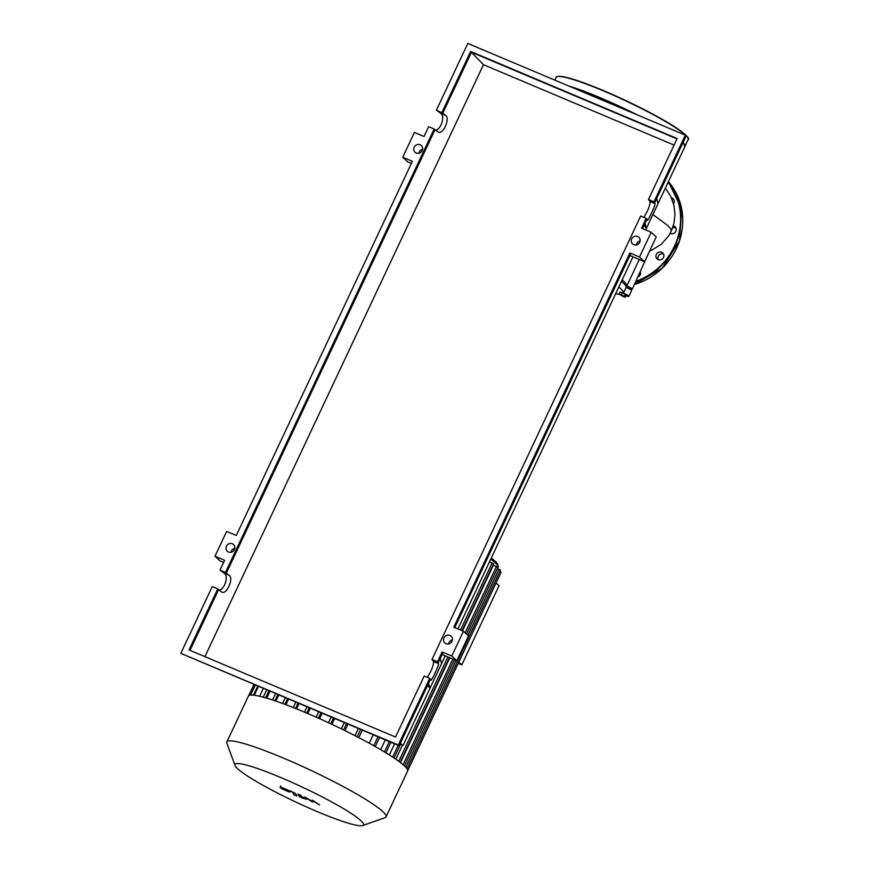 <?xml version="1.0" encoding="UTF-8"?>
<svg xmlns="http://www.w3.org/2000/svg" width="869" height="869" viewBox="0 0 869 869"><rect width="100%" height="100%" fill="white"/><g stroke="black" fill="none" stroke-linecap="round" stroke-linejoin="round"><path stroke-width="1.3" d="M280.893 777.57A71.008 8.125 -154.8 0 0 235.043 765.491A71.008 8.125 -154.8 0 0 317.63 811.776A71.008 8.125 -154.8 0 0 362.677 825.55A71.008 8.125 -154.8 0 0 280.893 777.57M362.677 825.55L385.032 817.675A87.986 10.07 -154.8 0 0 386.053 816.871A87.986 10.07 -154.8 0 0 283.685 758.213A87.986 10.07 -154.8 0 0 226.831 741.952A87.986 10.07 -154.8 0 0 226.874 743.245L235.043 765.491M386.053 816.871L407.594 771.085A87.986 10.07 -154.8 0 0 407.691 770.76A87.986 10.07 -154.8 0 0 406.964 768.685A87.986 10.07 -154.8 0 0 404.389 765.828A87.986 10.07 -154.8 0 0 400.044 762.232A87.986 10.07 -154.8 0 0 393.842 757.855A87.986 10.07 -154.8 0 0 385.575 752.608A87.986 10.07 -154.8 0 0 374.745 746.275A87.986 10.07 -154.8 0 0 356.442 736.423A87.986 10.07 -154.8 0 0 342.625 729.471A87.986 10.07 -154.8 0 0 329.568 723.236A87.986 10.07 -154.8 0 0 317.12 717.577A87.986 10.07 -154.8 0 0 305.225 712.428A87.986 10.07 -154.8 0 0 293.863 707.779A87.986 10.07 -154.8 0 0 283.055 703.64A87.986 10.07 -154.8 0 0 272.855 700.066A87.986 10.07 -154.8 0 0 263.416 697.21A87.986 10.07 -154.8 0 0 253.52 695.178A87.986 10.07 -154.8 0 0 249.62 695.298A87.986 10.07 -154.8 0 0 248.382 696.167L226.831 741.952M263.253 688.498L259.614 696.243M269.955 691.322L266.75 698.155M278.775 695.037L275.929 701.098M288.541 699.154L285.934 704.705M299.066 703.586L296.579 708.865M458.235 663.351L461.808 664.85L499.023 585.771L496.047 583.001M458.832 662.091L461.808 664.85M310.266 708.311L307.811 713.525M322.117 713.308L319.586 718.674M334.652 718.587L331.936 724.355M347.969 724.203L344.95 730.623M362.297 730.242L358.81 737.651M369.227 743.201L373.17 734.826M380.687 749.686L385.271 739.932M389.355 754.944L394.569 743.853M395.862 759.224L402.51 745.091M400.49 762.58L449.805 657.779M462.482 630.84L493.375 565.198L497.883 567.327L466.479 634.077M489.486 561.819L493.592 563.775L462.112 630.677M406.985 768.707L500.425 570.14L497.296 568.587M407.691 770.76L501.141 572.182L499.827 571.4M284.044 789.541L287.118 790.41L283.468 788.433L284.044 789.541M289.171 791.952L290.018 791.626L288.236 790.193L281.035 787.162L280.187 787.488L281.969 788.922L289.171 791.952L290.018 791.626M281.035 787.162L280.187 787.488M296.861 796.047L295.569 793.593L290.181 790.812L292.69 792.398L293.972 794.82L296.861 796.047M300.75 797.188L303.031 798.415L300.75 797.188M300.011 795.613L299.523 796.938M303.672 797.329L303.031 798.415M312.438 800.197L310.765 800.599L305.052 797.079L302.705 797.492L300.707 795.254L297.817 794.027L298.697 795.667L302.445 797.753L306.279 799.361L307.039 798.6L312.438 801.957L314.057 801.555L319.662 805.009L312.438 800.197M649.588 251.065L632.219 289.236A6.344 0.728 25.2 0 1 626.191 287.204M624.485 296.329L625.43 297.22L623.149 296.492L618.978 294.015L624.485 296.329L625.408 294.385L626.353 295.264L625.43 297.22M621.259 294.732L622.182 292.788L619.901 292.06L618.978 294.015M622.182 292.788L625.408 294.385M618.793 287.042A79.818 9.135 25.2 0 1 623.486 293.038A6.344 0.728 25.2 0 1 628.863 296.362L631.546 290.67A6.344 0.728 -154.8 0 0 626.169 287.335A79.818 9.135 -154.8 0 0 621.476 281.339M626.169 287.335L623.486 293.038M628.863 296.362A6.344 0.728 25.2 0 1 626.125 295.742M619.228 294.243A79.818 9.135 25.2 0 1 615.643 293.733M622.15 279.916A79.818 9.135 25.2 0 1 626.842 285.912A6.344 0.728 25.2 0 1 632.219 289.236M626.842 285.912L639.269 259.505M613.471 104.845L620.357 107.745M584.25 92.527L591.148 95.438M640.41 271.834A4.117 3.856 133 0 1 637.998 276.95M661.678 252.249A4.117 3.856 133 0 1 663.177 258.05A4.117 3.856 133 0 1 657.127 258.973A4.117 3.856 133 0 1 661.678 252.249M675.876 227.863A4.117 3.856 -47 0 0 672.552 228.091M673.301 225.853A4.117 3.856 133 0 1 672.541 233.739A4.117 3.856 133 0 1 670.184 233.316M673.899 199.848A4.117 3.856 -47 0 0 672.161 199.609M671.433 197.86A4.117 3.856 133 0 1 673.562 203.813M670.39 232.925A4.117 3.856 -47 0 0 670.607 233.511M663.558 254.052A4.117 3.856 -47 0 0 658.289 259.701M637.661 236.455A4.595 4.302 133 0 1 639.334 242.918A4.595 4.302 133 0 1 632.578 243.95A4.595 4.302 133 0 1 637.661 236.455M446.014 643.701A4.595 4.302 133 0 1 444.341 637.238A4.595 4.302 133 0 1 451.098 636.206A4.595 4.302 133 0 1 446.014 643.701M452.358 639.91A4.595 4.302 -47 0 0 448.61 643.94M420.14 144.765A4.595 4.302 133 0 1 421.813 151.239A4.595 4.302 133 0 1 415.067 152.26A4.595 4.302 133 0 1 420.14 144.765M228.504 552.021A4.595 4.302 133 0 1 226.831 545.547A4.595 4.302 133 0 1 233.576 544.526A4.595 4.302 133 0 1 228.504 552.021M234.836 548.22A4.595 4.302 -47 0 0 231.089 552.249M219.205 590.225C224.832 589.204 228.775 575.897 224.245 573.268L219.987 570.118L225.495 572.432L229.199 575.354C233.902 578.298 226.766 594.722 221.899 592.169L217.717 588.965L212.21 586.651L180.828 653.336L398.339 745.015L429.721 678.331L424.213 676.006L395.514 736.999L189.018 649.958L217.717 588.965M223.605 562.428L220.02 560.918L214.98 556.225L224.615 560.288L219.987 570.118M189.996 650.37L218.532 589.736M204.91 656.649L483.457 64.708L470.64 51.467L677.147 138.519L648.448 199.501L653.955 201.825L685.337 135.14L467.815 43.45L436.434 110.135L442.755 113.22L471.465 52.238L676.984 138.866M442.755 113.22L445.645 115.381C450.348 118.314 443.212 134.749 438.345 132.186L434.163 128.992L428.656 126.668L424.029 136.498L414.394 132.436L402.727 157.235L407.767 161.927L411.352 163.437M226.309 573.203L434.978 129.753M225.495 572.432L434.163 128.992M214.98 556.225L226.646 531.426L236.281 535.489L412.362 161.297L402.727 157.235M180.828 653.336L399.164 745.787L430.546 679.091L429.721 678.331M435.651 130.252C441.278 129.22 445.232 115.925 440.692 113.296L436.434 110.135M441.941 112.459L470.64 51.467M683.316 141.929L684.75 146.861L657.996 203.715L656.714 198.458L686.152 135.901L685.337 135.14M427.309 677.309C431.382 671.053 433.49 665.795 433.62 661.526L431.991 659.484L437.498 661.798L438.573 663.612C439.182 664.818 431.643 681.09 430.872 680.242L430.546 679.091M438.324 662.569L440.268 658.43L441.55 663.699L429.883 688.498L428.602 683.23M398.339 745.015L399.164 745.787M643.755 217.337C647.829 211.08 649.936 205.812 650.066 201.543L648.448 199.501M653.955 201.825L655.03 203.639C655.628 204.845 648.089 221.106 647.318 220.27L646.178 218.358L640.67 216.033L431.991 659.484M399.99 744.027L403.129 745.352L429.883 688.498L427.733 685.065M440.268 658.43L442.951 652.738L442.125 651.967L451.771 656.03L463.438 631.242L468.478 635.934L456.812 660.733L451.771 656.03M403.129 745.352L400.261 743.44M642.528 228.601L646.992 219.118M645.048 223.246L646.33 228.514L644.179 225.093M657.996 203.715L645.667 229.927M654.77 202.586L656.714 198.458M651.185 232.251L639.519 257.039L644.559 261.743L656.225 236.944L651.185 232.251L641.55 228.189L646.178 218.358M632.99 256.866L457.92 628.917M445.243 655.856L441.55 663.699M422.595 149.229A4.595 4.302 -47 0 0 418.847 153.259M442.104 654.531L456.812 660.733M454.78 627.592L630.698 253.748L629.884 252.977L453.792 627.179L463.438 631.242M437.498 661.798L442.125 651.967M640.105 240.919A4.595 4.302 -47 0 0 636.358 244.949M644.559 261.743L629.851 255.54M629.884 252.977L639.519 257.039M483.457 64.708L674.062 145.058M491.289 558.007L494.754 560.918C497.318 562.764 498.426 565.002 498.078 567.631A83.228 9.526 -154.8 0 0 495.048 562.656A83.228 9.526 -154.8 0 0 490.757 559.125M494.342 560.657A81.643 9.353 -154.8 0 0 491.267 558.05M265.621 697.818L268.89 690.877M357.159 736.793L360.581 729.525M295.536 708.441L298.024 703.151M284.902 704.324L287.53 698.73M274.876 700.74L277.765 694.613M306.724 713.069L309.179 707.855M398.773 761.287L447.872 656.964M460.548 630.025L492.115 562.927M373.779 745.732L377.95 736.847M392.636 757.051L398.143 745.352M384.456 751.924L389.312 741.626M403.129 764.709L452.847 659.06M465.176 632.86L496.416 566.479M405.801 767.24L456.062 660.418M467.859 635.358L498.947 569.293M254.335 695.265L258.473 686.477M250.62 695.113L255.312 685.152M318.434 718.163L320.954 712.819M330.687 723.768L333.37 718.055M343.548 729.927L346.525 723.595M650.208 251L661.113 244.45L668.587 235.988L671.281 231.143L670.792 228.96L668.055 225.755L652.901 214.556M684.587 146.296A72.605 8.31 -154.8 0 0 684.088 144.569M632.241 112.753A72.605 8.31 -154.8 0 0 600.055 98.045A72.605 8.31 -154.8 0 0 572.378 87.53M684.696 146.665L684.957 146.296A72.92 8.353 -154.8 0 0 683.751 143.428M637.39 114.925A72.92 8.353 -154.8 0 0 600.11 97.686A72.92 8.353 -154.8 0 0 568.837 86.031M688.052 138.171A72.605 8.31 -154.8 0 0 603.542 90.637C625.191 99.837 645.015 109.548 663.004 119.748C685.054 132.045 690.616 139.627 688.172 139.464A72.92 8.353 -154.8 0 0 685.522 135.108A72.92 8.353 -154.8 0 0 603.325 90.843A72.92 8.353 -154.8 0 0 556.214 77.363L554.9 80.154M556.214 77.363C555.747 76.722 557.051 76.374 560.136 76.309C568.044 77.069 582.512 81.838 603.531 90.626A72.605 8.31 -154.8 0 0 557.279 76.624M635.956 281.284A63.882 59.765 -47 0 0 668.076 182.316M635.717 281.784A64.208 60.059 -47 0 0 674.724 246.546A64.208 60.059 -47 0 0 668.228 181.979M634.468 284.445A64.208 60.059 -47 0 0 676.527 248.23A64.208 60.059 -47 0 0 668.37 181.686L681.741 209.233L679.536 240.746L662.308 268.152L634.457 284.467M224.245 573.268L229.199 575.354M440.692 113.296L445.645 115.381M438.573 663.612L433.62 661.526M655.03 203.639L650.066 201.543M498.078 567.631L497.568 568.706M266.62 689.921L263.22 697.155M354.976 735.663L358.31 728.57M295.753 702.195L293.244 707.529M285.26 697.774L282.577 703.466M275.495 693.658L272.529 699.958M304.454 712.102L306.898 706.899M449.436 657.616L400.164 762.33M379.514 737.499L375.256 746.558M400.533 744.255L394.059 757.996M390.865 742.289L385.923 752.815M404.454 765.882L454.411 659.723M253.455 695.167L257.691 686.152M248.567 695.873L253.9 684.555M249.609 695.298L254.53 684.826M316.186 717.164L318.673 711.863M328.449 722.726L331.1 717.099M341.332 728.852L344.254 722.639M290.659 790.768L290.094 791.963M280.676 785.945L280.111 787.151M671.248 231.208L674.051 223.007L674.985 214.295L673.899 205.16L670.781 196.481L665.382 188.03M688.172 139.464L684.957 146.296"/></g></svg>

